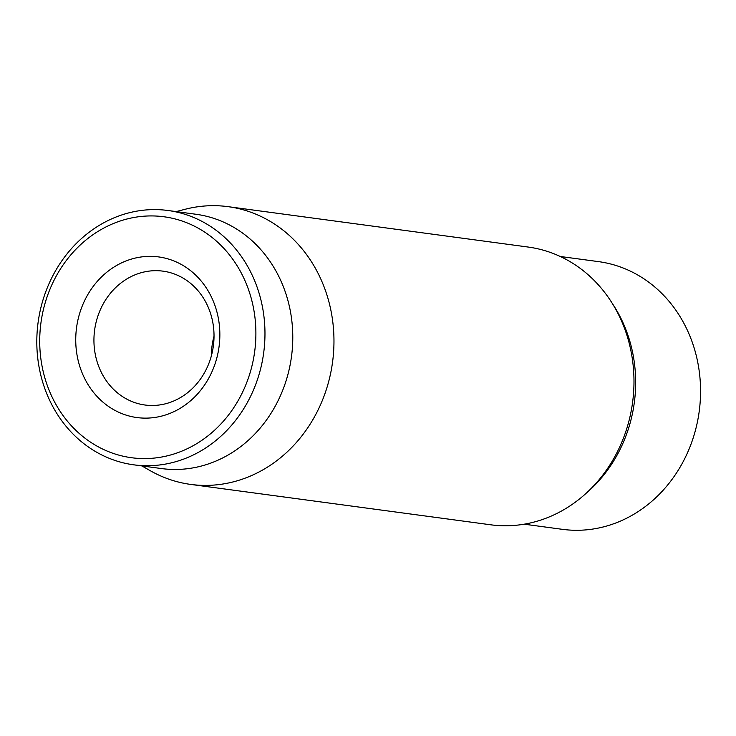 <?xml version="1.0" encoding="UTF-8"?>
<svg xmlns="http://www.w3.org/2000/svg" width="736" height="736" viewBox="0 0 736 736"><rect width="100%" height="100%" fill="white"/><g stroke="black" fill="none" stroke-linecap="round" stroke-linejoin="round"><path stroke-width="1.1" d="M190.679 484.417L490.691 524.796A140.134 124.301 -82.3 0 0 632.574 402.5A140.134 124.301 -82.3 0 0 528.08 247.038L228.068 206.66A140.134 124.301 97.7 0 1 330.289 307.473A140.134 124.301 97.7 0 1 190.679 484.417A140.134 124.301 97.7 0 1 150.061 470.589L141.901 465.925M95.708 356.426A67.537 59.901 97.7 0 1 162.987 271.152A67.537 59.901 97.7 0 1 212.253 319.737A67.537 59.901 97.7 0 1 144.974 405.012A67.537 59.901 97.7 0 1 95.708 356.426M217.727 315.238A81.043 71.88 -82.3 0 0 97.768 280.848A81.043 71.88 -82.3 0 0 127.908 415.665A81.043 71.88 -82.3 0 0 217.727 315.238M214.029 336.122A67.537 59.901 -82.3 0 0 211.37 355.847M42.909 370.272A121.56 107.824 97.7 0 1 177.643 219.632A121.56 107.824 97.7 0 1 222.842 421.848A121.56 107.824 97.7 0 1 42.909 370.272M40.176 372.517A128.312 113.813 -82.3 0 0 133.777 464.83A128.312 113.813 -82.3 0 0 261.602 302.809A128.312 113.813 -82.3 0 0 168.001 210.496A128.312 113.813 -82.3 0 0 40.176 372.517M133.777 464.83L161.589 468.574A128.312 113.813 -82.3 0 0 289.414 306.553A128.312 113.813 -82.3 0 0 195.822 214.24L168.001 210.496M176.134 211.591L185.233 209.254A140.134 124.301 97.7 0 1 228.068 206.66M524.188 524.188L562.451 529.34A135.065 119.802 -82.3 0 0 699.2 411.461A135.065 119.802 -82.3 0 0 598.478 261.62L560.225 256.478M586.886 492.614A135.065 119.802 -82.3 0 0 612.334 303.508"/></g></svg>
